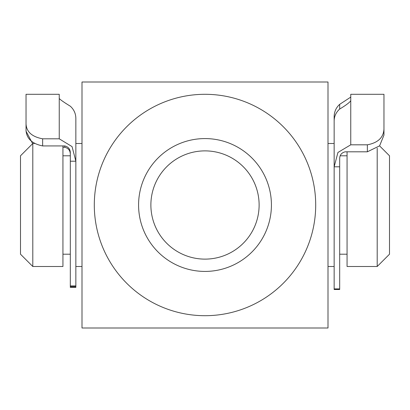 <?xml version="1.0" encoding="UTF-8"?>
<svg xmlns="http://www.w3.org/2000/svg" width="410" height="410" viewBox="0 0 410 410"><rect width="100%" height="100%" fill="white"/><g stroke="black" fill="none" stroke-linecap="round" stroke-linejoin="round"><path stroke-width="0.61" d="M75.85 286.687L75.85 287.384L70.315 287.384L70.315 161.212L75.85 161.212L72.063 146.601L59.245 138.811L59.245 98.492C60.429 99.835 64.119 102.408 70.315 106.205C73.923 109.49 75.768 113.549 75.85 118.372L75.85 286.687L70.315 286.687M26.035 123.84C26.43 131.825 31.965 136.812 42.64 138.811L42.64 145.924C31.929 143.731 26.394 138.442 26.035 130.052L26.035 94.3L59.245 94.3L59.245 98.492M42.64 145.924L64.78 145.924C68.547 146.867 70.392 149.342 70.315 153.35L70.315 161.212M62.935 147.287L64.78 147.287L64.78 145.924M26.035 125.029L26.035 131.215L32.651 143.649M26.035 131.215L26.035 130.052M42.64 138.811L59.245 138.811M70.315 154.688C70.402 150.711 68.557 148.246 64.78 147.287M367.36 151.802L367.36 144.817C377.999 142.793 383.534 137.514 383.965 128.996L383.965 135.09L379.593 145.847L367.36 151.802L345.22 151.802C341.443 152.74 339.598 155.17 339.685 159.09L339.685 289.506L334.15 289.506L334.15 288.906L339.685 288.906M367.36 144.817L350.755 144.817L337.942 152.453L334.15 166.808L334.15 288.906M339.685 166.808L334.15 166.808L334.15 120.991C334.222 116.276 336.067 112.294 339.685 109.045C345.876 105.303 349.566 102.531 350.755 100.722L350.755 94.3L383.965 94.3L383.965 128.996M383.965 135.09L383.965 99.835M350.755 97.108L339.685 104.33C336.077 107.651 334.232 111.751 334.15 116.63L334.15 166.808M32.8 266.5L20.5 254.2L20.5 155.8L32.8 143.5L32.8 266.5L62.935 266.5L62.935 145.924M379.573 145.873L389.5 155.8L389.5 254.2L377.2 266.5L377.2 148.153M347.065 151.802L347.065 266.5L377.2 266.5M82 205L82 328L328 328L328 82L82 82L82 205L82 137.35L82 143.5L75.85 143.5L75.85 161.212M328 205L328 137.35L328 143.5L334.15 143.5M271.42 205A66.42 66.42 0 0 1 205 271.42A66.42 66.42 0 0 1 138.58 205A66.42 66.42 0 0 1 205 138.58A66.42 66.42 0 0 1 271.42 205M150.88 205A54.12 54.12 0 0 0 205 259.12A54.12 54.12 0 0 0 259.12 205A54.12 54.12 0 0 0 205 150.88A54.12 54.12 0 0 0 150.88 205M315.7 205A110.7 110.7 0 0 0 205 94.3A110.7 110.7 0 0 0 94.3 205A110.7 110.7 0 0 0 205 315.7A110.7 110.7 0 0 0 315.7 205M70.315 285.908L75.85 285.908M339.685 109.045L339.685 104.33M350.755 100.722L350.755 144.817M340.264 155.8L347.065 155.8M62.935 155.8L70.315 155.8M32.8 143.5L34.348 143.5M62.935 254.2L70.315 254.2M75.85 266.5L82 266.5M328 266.5L334.15 266.5M339.685 254.2L347.065 254.2"/></g></svg>
